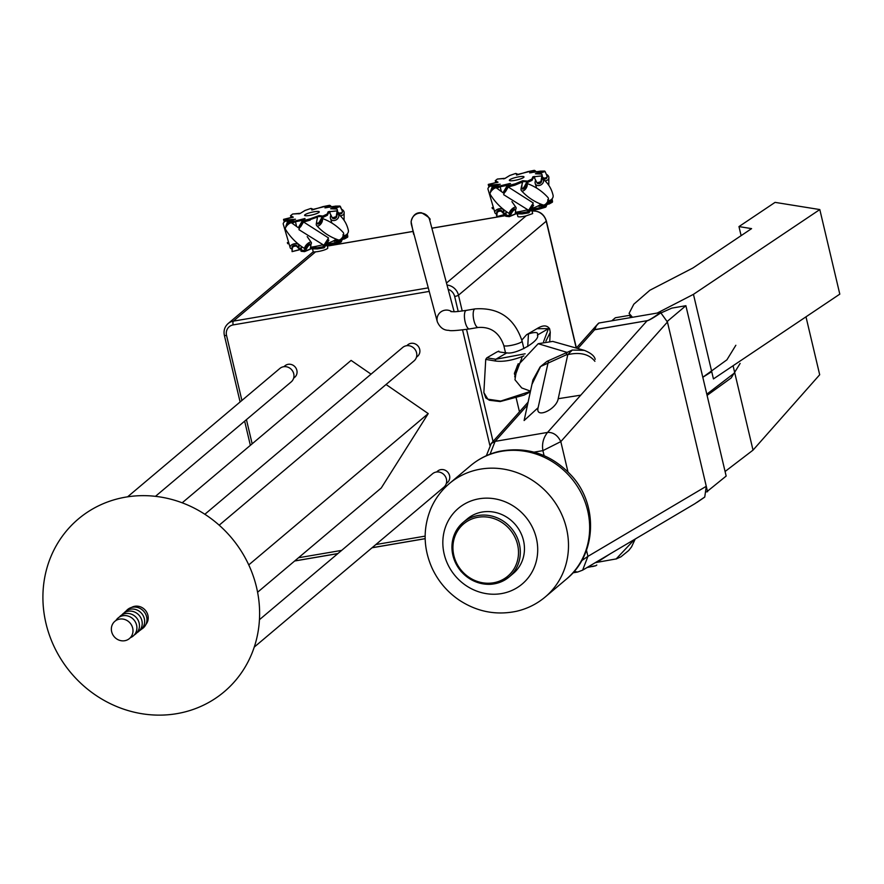 <?xml version="1.0" encoding="UTF-8"?>
<svg xmlns="http://www.w3.org/2000/svg" width="884" height="884" viewBox="0 0 884 884"><rect width="100%" height="100%" fill="white"/><g stroke="black" fill="none" stroke-linecap="round" stroke-linejoin="round"><path stroke-width="1.33" d="M145.893 624.48A11.293 10.475 -130.1 0 0 145.396 610.336A11.293 10.475 -130.1 0 0 131.539 607.452M141.484 629.187A12.089 11.216 -130.1 0 0 143.948 611.551A12.089 11.216 -130.1 0 0 126.158 610.999M139.429 630.745A11.923 11.061 -130.1 0 0 141.683 613.463A11.923 11.061 -130.1 0 0 124.268 612.756M136.943 632.723A11.846 10.995 -130.1 0 0 139.274 615.496A11.846 10.995 -130.1 0 0 121.893 614.888M134.313 634.911A11.801 10.951 -130.1 0 0 136.523 617.817A11.801 10.951 -130.1 0 0 119.296 617.098M130.346 637.696A11.768 10.917 -130.1 0 0 133.981 619.96A11.768 10.917 -130.1 0 0 115.892 620.546M111.66 631.706A11.293 10.475 -130.1 0 0 124.732 640.723A11.293 10.475 -130.1 0 0 132.688 628.115A11.293 10.475 -130.1 0 0 119.616 619.098A11.293 10.475 -130.1 0 0 111.66 631.706M704.758 497.018L694.857 503.714L582.622 570.158L587.926 556.367L706.272 486.299L704.758 497.018M660.569 312.483L598.932 323.014C594.523 327.655 593.131 329.865 594.744 329.633L647.176 320.682C648.922 320.328 653.386 317.599 660.569 312.483L667.442 322.019L560.81 441.613L542.909 450.63L534.058 452.144M598.435 323.334L596.567 325.345L594.744 329.633M528.102 402.143L491.25 443.481L495.106 441.381L547.539 432.42L647.044 320.815C648.944 320.461 653.652 317.732 661.166 312.616M544.091 455.647L542.909 450.63C541.77 443.89 543.306 437.823 547.539 432.42C553.251 432.177 557.682 435.237 560.81 441.613L567.948 471.835M667.442 322.019L706.272 486.299M584.357 350.362L572.313 350.031L567.782 354.617C580.092 351.898 589.142 354.13 594.91 361.313M572.313 350.031L567.097 352.396L566.191 354.871L567.782 354.617L558.213 398.706L580.766 395.159M566.191 354.871L540.588 366.506L531.958 384.374M584.037 350.274L552.721 341.401L538.201 343.71L567.108 352.396L547.019 361.335L540.588 366.506M540.102 366.937L532.908 379.954M538.201 343.71L517.085 366.142L514.963 379.755L521.726 387.954L530.488 391.148M532.93 379.888L524.113 420.53L538.113 407.712L548.522 360.794M558.213 398.706C556.401 409.623 535.063 419.182 538.113 407.712M496.808 352.042L498.808 351.136C497.416 351.666 500.09 352.252 506.819 352.871L495.847 359.247L494.863 360.926L485.736 359.39L486.819 357.843L495.847 359.247L525.129 353.81M514.753 374.938L514.4 373.368L518.201 363.766M521.947 357.722L514.687 376.838M543.572 341.644L548.456 328.649L536.942 328.693L526.588 334.716L521.847 340.042M536.942 328.693C542.842 324.981 547.063 325.014 549.605 328.782L548.456 328.649L537.483 335.025C538.489 332.141 535.472 331.765 528.455 333.887L526.588 334.704M506.819 352.871C516.245 354.782 540.522 340.66 537.483 335.025L537.483 335.456M527.737 346.528L528.455 333.887M735.842 345.279L726.902 359.832L702.802 377.269L711.731 371.667L693.454 294.339L819.811 209.563L775.069 202.37L738.969 226.591L751.588 228.625L692.923 267.985L649.839 290.272L633.817 304.195L629.088 313.367L632.48 317.279M740.129 363.412L731.178 377.954L707.089 395.391M667.276 321.389L685.885 305.709L671.818 308.118L661.387 312.759M630.867 317.555L629.474 315.466M611.739 320.826L615.375 317.754L629.452 315.356M706.614 491.913L726.162 476.067L685.885 305.709M707.565 491.747L667.287 321.389M733.079 365.744L753.024 450.133L819.689 374.75L805.987 316.826M753.024 450.133L725.079 471.503M734.748 372.805L706.802 394.187M515.184 524.4A35.669 33.095 49.9 0 1 513.261 573.462L509.118 576.965A35.669 33.095 49.9 0 1 461.205 571.473A35.669 33.095 49.9 0 1 463.128 522.422A35.669 33.095 49.9 0 1 511.04 527.903A35.669 33.095 49.9 0 1 509.118 576.965C493.758 588.357 477.769 586.556 461.128 571.539C448.265 553.671 448.928 537.295 463.128 522.422L467.282 518.919A35.669 33.095 49.9 0 1 515.184 524.4M634.535 539.428L616.093 559.008L620.955 556.809L628.745 550.478L631.552 546.887L635.231 539.019M616.612 558.843L596.899 562.368L610.369 553.727M587.716 567.141L595.728 565.738L587.075 567.528M595.109 562.765L596.899 562.368M711.731 371.667L713.443 378.916L839.8 294.14L819.811 209.563M741.112 235.652L738.969 226.591M693.454 294.339L657.21 313.058M125.683 497.128A113.053 104.887 49.9 0 1 255.244 643.928A113.053 104.887 49.9 0 1 72.875 675.089A113.053 104.887 49.9 0 1 125.683 497.128M257.598 592.236L381.258 487.979L428.232 413.59L386.054 384.507M248.758 564.898L428.232 413.59M371.048 374.153L351.103 360.407L182.192 502.808M155.451 496.344L291.212 381.888A8.796 8.155 -130.1 0 0 291.775 369.899A8.796 8.155 -130.1 0 0 279.874 368.44L127.594 496.83M254.26 647.077L443.901 487.183A8.796 8.155 -130.1 0 0 444.475 475.205A8.796 8.155 -130.1 0 0 432.563 473.747L259.443 619.695M219.188 525.184L414.043 360.893A8.796 8.155 -130.1 0 0 414.618 348.915A8.796 8.155 -130.1 0 0 402.706 347.456L204.856 514.267M301.787 224.68L300.626 226.823M303.124 222.635L300.593 226.901M298.891 229.63L323.898 245.255L328.55 237.962L303.632 222.039M310.527 215.276A7.536 1.348 166.7 0 1 304.593 215.331A7.536 1.348 166.7 0 1 314.074 211.784A7.536 1.348 166.7 0 1 319.268 211.862A7.536 1.348 166.7 0 1 310.527 215.276M310.715 247.211A17.901 3.193 -13.3 0 0 313.654 246.769A17.901 3.193 -13.3 0 0 322.605 244.78M326.969 243.476A17.901 3.193 -13.3 0 0 335.964 239.056M301.267 246.316L301.333 246.581A17.901 3.193 -13.3 0 0 302.903 247.454M327.798 239.619L323.621 246.581L327.246 240.293M323.29 246.802L323.754 247.896L317.378 248.912L310.549 248.813L323.732 247.852A1.193 1.171 -160.9 0 0 324.472 247.343L323.445 246.669L317.08 247.785L310.66 247.697M323.621 246.581L324.052 245.122M323.732 247.852L317.389 248.912L317.08 247.785L323.29 246.724L323.809 245.222M327.157 240.415L327.898 239.531L328.848 240.128L324.527 247.365A1.26 1.227 19.1 0 1 323.754 247.896L327.544 242.459L326.527 241.818M325.577 245.686L334.417 244.083L325.544 245.741L334.417 244.083L341.401 241.586A1.26 1.028 -88.2 0 1 340.793 242.183L341.301 238.724M326.439 244.327L334.152 242.945L326.384 244.404M334.417 244.083L340.793 242.194L334.406 244.028L334.152 242.945L340.351 241.111M334.13 242.879L340.318 241.045L335.71 240.901L336.903 239.409L335.832 240.835M341.445 238.581L340.539 241.034M340.804 242.139A1.193 0.983 91.8 0 0 341.39 241.553L340.55 241M340.638 240.857L335.997 240.691M343.368 235.542A2.453 1.249 123.4 0 1 343.202 236.525L341.401 241.586L343.003 236.382M342.075 239.719L347.633 237.177L344.252 239.056M342.572 238.304L344.02 237.918L342.539 238.393M347.688 237.1L344.274 239L344.02 237.918L347.412 235.995L347.058 234.116M347.125 234.039L347.324 236.083M347.423 236.006L347.688 237.111L347.412 235.995M347.412 235.84L343.191 236.581M347.799 236.581L347.357 233.785L347.666 237.166M301.024 249.056L299.974 249.387L299.72 248.293L299.897 249.476L292.096 251.631L299.908 249.697L296.869 246.537A2.453 1.392 163.7 0 0 294.262 246.304A2.453 1.392 163.7 0 0 292.383 247.984L292.074 251.62L292.04 247.023L296.626 245.542L299.577 248.404L296.648 245.564A2.508 1.425 163.7 0 0 293.963 245.321A2.508 1.425 163.7 0 0 292.04 247.056L292.04 247.034M292.383 247.984L292.306 247.951A2.508 1.425 -16.3 0 1 294.228 246.216A2.508 1.425 -16.3 0 1 296.913 246.459L299.897 249.476M299.941 249.608L292.074 251.62M310.162 244.448A2.508 0.95 135 0 0 310.041 243.995A2.508 0.95 135 0 0 308.494 244.36A2.508 0.95 135 0 0 306.704 246.238L304.207 250.448L304.461 251.575L301.068 251.244L300.858 250.084L304.184 250.459L306.693 246.205A2.453 0.928 -45 0 1 309.577 243.885M306.693 246.194L307.444 246.979L304.969 251.211L304.14 250.404L306.693 246.194L310.041 243.995L310.781 244.735A2.508 0.95 -45 0 1 310.903 245.188L310.914 245.233A2.453 0.928 135 0 0 309.665 244.934A2.453 0.928 135 0 0 307.522 247.001L305.046 251.244A1.26 0.851 67.1 0 1 304.516 251.62L304.461 251.575A1.193 0.807 -112.9 0 0 304.969 251.211L310.516 248.923L310.781 244.735A4.475 1.691 -45.1 0 0 311.301 242.481L307.19 236.603M304.892 251.454L309.986 249.31A1.26 0.851 -112.9 0 0 310.516 248.934L310.516 248.923M299.621 248.437L301.289 247.874L300.858 250.084L304.096 250.481M326.196 207.74L326.152 207.431A1.26 1.105 56.9 0 1 326.947 207.607M329.389 205.386L312.859 209.431A1.26 1.204 -66.8 0 1 313.698 209.497M330.218 205.618L330.229 205.585A1.26 1.105 -123.1 0 0 329.356 205.342L325.058 207.939M322.649 206.757L311.853 210.038M335.368 206.182L325.014 207.63M333.169 208.878L340.318 206.458L342.263 210.834A2.508 1.923 -167.3 0 1 342.384 211.851A2.508 1.923 -167.3 0 1 340.793 213.199A2.508 1.923 -167.3 0 1 338.329 212.635L338.174 213.342A2.508 1.923 12.7 0 0 340.627 213.906A2.508 1.923 12.7 0 0 342.23 212.558A2.508 1.923 12.7 0 0 342.263 212.193M332.859 208.867L333.478 208.889M340.031 206.127L326.141 207.508A1.193 1.05 -123.1 0 1 326.815 207.63M332.064 217.431L332.24 217.718A2.508 1.989 -32.5 0 0 336.793 216.403L337.633 211.464L337.124 209.11L337.368 210.337L337.047 209.066L330.76 208.768L339.854 206.049M337.169 210.845L329.666 211.674L337.246 210.867L336.793 216.425L332.329 217.873L331.953 217.287A2.508 1.989 147.5 0 1 331.876 217.132L331.909 217.066A2.453 1.945 -32.5 0 0 336.34 215.784L337.169 210.845M336.34 215.784L336.428 215.818A2.508 1.989 147.5 0 1 331.953 217.287L329.533 212.226M328.152 211.762L327.102 214.171L328.152 211.762L329.798 211.42L328.229 211.806L328.483 212.889L329.622 212.525L328.483 212.889L327.312 215.32L323.279 217.21M337.611 211.387L337.379 210.193M317.422 223.575A2.508 1.282 -56.6 0 0 317.732 223.995A2.508 1.282 -56.6 0 0 320.395 222.26L319.577 221.729L322.24 216.679A1.26 1.028 -88.3 0 1 322.859 216.072L322.914 216.127A1.193 0.983 91.7 0 0 322.328 216.713L323.168 217.265L322.914 216.127L327.102 214.171L327.356 215.254L323.168 217.265L320.406 222.282A2.453 1.249 123.4 0 1 318.66 223.995M318.218 215.994L318.24 215.928A1.26 1.028 91.7 0 0 317.621 216.536L322.24 216.679L319.577 221.729A2.508 1.282 123.4 0 1 316.914 223.464A2.508 1.282 123.4 0 1 316.549 222.602M327.323 215.309L323.29 217.155M319.091 215.585L309.941 218.912L319.102 215.574L317.61 216.536L316.594 222.105A2.453 1.249 -56.6 0 0 317.455 223.486A2.453 1.249 -56.6 0 0 319.5 221.685M303.444 222.028L300.648 226.448L299.588 225.774L302.538 221.232L303.577 221.895L310.24 220.061L309.986 218.978L303.322 220.768A1.193 1.171 -161.1 0 0 302.582 221.276L298.659 227.166L299.61 227.774L303.577 221.895L317.511 217.066M303.886 219.144L303.864 219.088A1.26 1.227 -161.1 0 0 303.09 219.63L302.538 221.232A1.26 1.227 18.9 0 1 303.311 220.702L303.621 221.928L299.709 227.685M310.229 220.116L303.499 222.039M303.311 220.702L303.864 219.088L303.09 219.619L299.588 225.774M304.947 218.525L293.786 221.298L305.013 218.812M288.151 223.199L302.682 220.293M287.234 225.298L287.775 222.072L293.786 221.298L294.041 222.381L288.04 223.199L287.377 225.144M286.405 221.166L290.56 220.79L286.405 221.166L286.118 219.972L295.488 219.221L286.084 220.05L283.532 219.442L284.416 221.862M283.83 220.646L284.372 221.895L284.062 220.624M283.863 220.547L290.714 220.724M283.543 219.376L283.786 220.536M291.676 217.586L293.256 217.221L290.527 215.729L293.278 217.144L283.565 219.575M283.93 220.591L286.35 221.155L283.897 220.591M290.814 216.923L292.096 217.586L290.482 215.795L292.615 214.038L299.135 213.375A1.26 0.729 -95.8 0 1 299.698 213.475L299.742 213.53A1.193 0.696 84.2 0 0 299.201 213.431L300.085 213.497L298.693 213.84M299.709 213.652L292.77 213.994A1.26 0.729 84.2 0 0 292.615 214.038L292.77 213.994A1.26 0.729 84.2 0 1 292.936 214.005M299.278 213.762L298.604 213.696M292.615 214.038L290.504 215.74M304.925 210.547L300.052 213.519M312.958 209.74L310.693 208.502L304.958 210.491M313.5 209.42L311.61 208.613A1.26 1.204 113.2 0 0 310.704 208.502L310.693 208.502M287.256 222.436L285.886 226.16L287.256 222.381A1.26 0.851 67.1 0 1 287.797 221.995L287.775 222.072A1.193 0.807 -112.9 0 0 287.256 222.436L288.096 223.232M294.063 222.436L288.206 223.133M299.411 228.525L291.731 222.956A4.475 1.691 134.9 0 0 289.687 223.343A4.475 1.691 134.9 0 0 286.339 226.392A4.475 1.691 134.9 0 0 285.444 229.265C290.405 237.332 296.936 243.84 305.002 248.791A4.475 1.691 -45.1 0 1 305.477 246.006A4.475 1.691 -45.1 0 1 309.035 242.636A4.475 1.691 -45.1 0 1 311.301 242.481M285.764 221.022A4.475 2.541 163.6 0 0 283.2 223.928L290.272 247.984A4.475 2.541 -16.4 0 1 293.322 244.05A4.475 2.541 -16.4 0 1 298.759 245.498A4.475 2.541 -16.4 0 1 298.129 246.99M291.875 248.979A4.475 2.541 -16.4 0 1 290.272 247.984M287.974 243.807A4.475 1.945 14.5 0 1 287.377 242.669A4.475 1.945 14.5 0 1 287.388 242.547M341.6 209.287A4.475 3.414 -167.3 0 1 344.13 212.315A4.475 3.414 -167.3 0 1 341.125 215.652A4.475 3.414 -167.3 0 1 340.207 215.718M337.312 213.331A4.475 3.547 147.5 0 1 337.622 213.541A4.475 3.547 147.5 0 1 338.307 217.773A4.475 3.547 147.5 0 1 333.854 220.547A4.475 3.547 147.5 0 1 330.406 218.138A4.475 3.547 147.5 0 1 331.003 215.364M343.39 235.708A4.475 3.547 -32.5 0 0 348.373 230.448C346.837 223.508 343.257 217.873 337.622 213.541M322.284 218.856A4.475 2.287 123.4 0 1 321.102 223.608A4.475 2.287 123.4 0 1 317.212 225.961A4.475 2.287 123.4 0 1 316.682 225.619A4.475 2.287 123.4 0 1 316.538 222.724M316.682 225.619C322.682 232.249 329.909 237.011 338.362 239.929A4.475 2.287 -56.6 0 0 342.462 237.321A4.475 2.287 -56.6 0 0 343.246 232.525C337.246 225.895 330.019 221.122 321.566 218.215M527.019 183.883A4.475 2.287 123.4 0 1 525.836 188.635A4.475 2.287 123.4 0 1 521.947 190.988A4.475 2.287 123.4 0 1 521.416 190.646A4.475 2.287 123.4 0 1 521.273 187.751M521.416 190.646C527.417 197.276 534.643 202.038 543.096 204.955A4.475 2.287 -56.6 0 0 547.196 202.348A4.475 2.287 -56.6 0 0 547.981 197.552C541.98 190.922 534.754 186.148 526.3 183.242M542.036 178.358A4.475 3.547 147.5 0 1 542.356 178.568A4.475 3.547 147.5 0 1 543.041 182.8A4.475 3.547 147.5 0 1 538.588 185.574A4.475 3.547 147.5 0 1 535.129 183.165A4.475 3.547 147.5 0 1 535.737 180.391M548.113 200.734A4.475 3.547 -32.5 0 0 553.108 195.475C551.572 188.535 547.981 182.9 542.356 178.568M546.323 174.314A4.475 3.414 -167.3 0 1 548.865 177.341A4.475 3.414 -167.3 0 1 545.859 180.679A4.475 3.414 -167.3 0 1 544.942 180.745M492.708 208.834A4.475 1.945 14.5 0 1 492.101 207.696A4.475 1.945 14.5 0 1 492.112 207.574L492.101 207.696M490.487 186.049A4.475 2.541 163.6 0 0 487.935 188.955L495.007 213.011A4.475 2.541 -16.4 0 1 498.046 209.077A4.475 2.541 -16.4 0 1 503.493 210.525A4.475 2.541 -16.4 0 1 502.863 212.016M496.598 214.005A4.475 2.541 -16.4 0 1 495.007 213.011M504.145 193.552L496.465 187.983A4.475 1.691 134.9 0 0 494.421 188.369A4.475 1.691 134.9 0 0 491.073 191.419A4.475 1.691 134.9 0 0 490.167 194.292C495.139 202.359 501.659 208.867 509.736 213.817A4.475 1.691 -45.1 0 1 510.212 211.033A4.475 1.691 -45.1 0 1 513.77 207.663A4.475 1.691 -45.1 0 1 516.035 207.508A4.475 1.691 -45.1 0 1 515.527 209.784A2.508 0.95 -45 0 1 515.626 210.215L515.626 210.293A2.453 0.928 135 0 0 514.4 209.961A2.453 0.928 135 0 0 512.256 212.027L509.781 216.271A1.26 0.851 67.1 0 1 509.25 216.646L505.792 216.271L509.449 216.602L514.919 214.282A1.26 0.851 -112.9 0 0 515.25 213.961L509.703 216.237L508.941 215.409L511.438 211.21A2.453 0.928 -45 0 1 514.3 208.911M515.261 180.303A7.536 1.348 166.7 0 1 509.328 180.358A7.536 1.348 166.7 0 1 518.809 176.811A7.536 1.348 166.7 0 1 523.991 176.888A7.536 1.348 166.7 0 1 515.261 180.303M515.438 212.237A17.901 3.193 -13.3 0 0 518.378 211.795A17.901 3.193 -13.3 0 0 527.328 209.806M531.704 208.502A17.901 3.193 -13.3 0 0 540.699 204.071M506.002 211.342L506.068 211.607A17.901 3.193 -13.3 0 0 507.637 212.469M532.533 204.646L528.345 211.607L531.969 205.32M515.405 212.646L521.836 212.735L522.124 213.939L515.273 213.84L528.466 212.878A1.193 1.171 -160.9 0 0 529.207 212.359L528.212 211.751L521.814 212.812L515.394 212.724M528.345 211.607L528.787 210.149M528.466 212.878L528.19 211.751M531.262 206.845L532.267 207.486L529.262 212.381A1.26 1.227 19.1 0 1 528.488 212.922L522.124 213.939L515.273 213.84M521.836 212.735L528.179 211.696M528.544 210.248L528.013 211.817M530.312 210.712L539.141 209.11L530.278 210.768L539.141 209.11L546.124 206.613A1.26 1.028 -88.2 0 1 545.527 207.21L546.036 203.751M531.173 209.353L538.875 207.972L531.118 209.431M539.141 209.11L545.527 207.221L539.13 209.055L538.875 207.972L545.085 206.138M541.649 204.436L540.577 205.862L538.776 206.127L540.931 205.419M546.179 203.607L545.273 206.06M545.527 207.165A1.193 0.983 91.8 0 0 546.124 206.58L545.262 206.038M545.373 205.884L540.732 205.718L541.638 204.436M548.102 200.569A2.453 1.249 123.4 0 1 547.936 201.552L546.124 206.613L547.726 201.408M540.721 205.707L538.875 206.381M546.809 204.745L552.389 202.193L548.997 204.071M547.307 203.331L548.743 202.944L547.273 203.419M552.423 202.127L548.997 204.027L548.743 202.944L552.146 201.022L551.782 199.143M551.848 199.066L552.058 201.11M552.157 201.033L552.412 202.138L552.146 201.022M552.135 200.867L547.925 201.607M552.412 202.138L552.091 198.812L552.533 201.607M505.747 214.083L504.709 214.414L504.444 213.32L504.631 214.503L496.819 216.657L504.642 214.724L501.604 211.563A2.453 1.392 163.7 0 0 498.985 211.331A2.453 1.392 163.7 0 0 497.106 213.011L496.808 216.646L496.775 212.049L501.372 210.58L504.289 213.409M504.41 213.497L501.383 210.591A2.508 1.425 163.7 0 0 498.698 210.348A2.508 1.425 163.7 0 0 496.775 212.083L496.476 215.387L496.764 212.061M497.106 213.011L497.029 212.978A2.508 1.425 -16.3 0 1 498.963 211.243A2.508 1.425 -16.3 0 1 501.648 211.486L504.631 214.503M504.676 214.624L496.742 216.624M504.344 213.464L506.024 212.9L505.537 215.188L508.941 215.409L505.537 215.188L505.792 216.271L509.184 216.602L508.93 215.508M514.886 209.475A2.508 0.95 135 0 0 514.775 209.022A2.508 0.95 135 0 0 513.228 209.386A2.508 0.95 135 0 0 511.438 211.265L508.919 215.486M509.04 215.364L511.416 211.221L514.775 209.022L515.648 210.248L515.261 213.928L515.626 210.293M511.416 211.221L512.179 212.005L509.703 216.237A1.193 0.807 -112.9 0 1 509.184 216.602L509.25 216.646M515.25 213.961L516.079 213.851M509.626 216.481L514.709 214.337A1.26 0.851 -112.9 0 0 514.919 214.282L515.77 213.851M530.93 172.767L530.886 172.457A1.26 1.105 56.9 0 1 531.671 172.634M534.953 170.645L534.953 170.612A1.26 1.105 -123.1 0 0 534.091 170.369L517.593 174.457A1.26 1.204 -66.8 0 1 518.433 174.524M531.914 172.59L534.953 170.612L536.367 171.816L534.091 170.369L529.792 172.966M527.383 171.783L516.587 175.065M540.102 171.209L529.737 172.656M537.892 173.905L545.052 171.496L544.588 171.076L530.875 172.535A1.193 1.05 -123.1 0 1 531.549 172.656M537.594 173.894L538.212 173.916M544.754 171.153L535.417 173.794M542.92 178.391L542.135 177.806L542.909 178.391L546.953 177.585L547.008 175.872L545.052 171.485L547.008 175.872A2.508 1.923 -167.3 0 1 547.119 176.877A2.508 1.923 -167.3 0 1 545.516 178.225A2.508 1.923 -167.3 0 1 543.063 177.662L542.909 178.369A2.508 1.923 12.7 0 0 545.362 178.933A2.508 1.923 12.7 0 0 546.953 177.585A2.508 1.923 12.7 0 0 546.997 177.22M536.787 182.458L536.975 182.745A2.508 1.989 -32.5 0 0 541.527 181.419L542.356 176.491L541.859 174.137L542.102 175.363L541.782 174.093L535.527 173.794M541.903 175.872L534.389 176.701L541.98 175.894L541.527 181.441L537.052 182.9L536.687 182.314A2.508 1.989 147.5 0 1 536.599 182.159L536.632 182.093A2.453 1.945 -32.5 0 0 541.074 180.811L541.892 175.872M541.074 180.811L541.152 180.844A2.508 1.989 147.5 0 1 536.687 182.314L534.223 177.297L536.632 182.093M542.345 176.413L542.113 175.22M532.886 176.789L531.825 179.198L532.886 176.789L534.533 176.446L532.964 176.833L533.218 177.916L534.345 177.551M522.157 188.601A2.508 1.282 -56.6 0 0 522.455 189.021A2.508 1.282 -56.6 0 0 525.118 187.286L527.892 182.292L532.058 180.336L533.218 177.916L532.08 180.314L528.013 182.237M527.77 182.435L525.14 187.309L524.311 186.756L526.974 181.706A1.26 1.028 -88.3 0 1 527.593 181.098L527.638 181.154A1.193 0.983 91.7 0 0 527.052 181.739L527.892 182.292L527.638 181.154L531.825 179.198L532.08 180.27L527.914 182.281L525.14 187.309A2.453 1.249 123.4 0 1 523.394 189.021M522.952 181.01L522.974 180.955A1.26 1.028 91.7 0 0 522.356 181.563L526.974 181.706L524.311 186.756A2.508 1.282 123.4 0 1 521.648 188.491A2.508 1.282 123.4 0 1 521.284 187.629M531.759 179.143L527.593 181.098L522.753 180.701L514.709 184.005L522.974 180.955M514.963 185.143L522.245 182.093M508.178 187.054L505.372 191.474L504.311 190.8L507.261 186.259L508.3 186.922L514.963 185.088L514.709 184.005L508.057 185.795A1.193 1.171 -161.1 0 0 507.317 186.303L503.383 192.193L504.344 192.789L508.3 186.922L514.952 185.143L508.344 186.955L504.444 192.712M508.609 184.17L508.598 184.115A1.26 1.227 -161.1 0 0 507.814 184.657L507.261 186.259A1.26 1.227 18.9 0 1 508.035 185.717L508.234 187.065M514.665 183.938L508.046 185.717L508.598 184.115L510.521 183.552L509.692 183.618L498.51 186.259L509.681 183.552L507.814 184.645L504.311 190.8M492.885 188.226L507.405 185.32M491.968 190.325L492.498 187.099L498.51 186.325L498.764 187.408L492.775 188.226L492.112 190.171M491.084 186.181L488.664 185.607L495.294 185.817L491.128 186.192L490.852 184.988L500.222 184.248L490.808 185.076L488.255 184.469L489.15 186.889M488.554 185.673L489.095 186.922L488.797 185.651M488.277 184.402L488.521 185.596L491.073 186.159L495.438 185.75M496.112 182.435L488.288 184.601M496.465 182.623L497.99 182.248L495.261 180.756L498.012 182.17L488.311 184.391L490.852 184.988M495.548 181.949L496.83 182.612L495.217 180.822L497.349 179.065L503.869 178.402A1.26 0.729 -95.8 0 1 504.433 178.502L504.477 178.557A1.193 0.696 84.2 0 0 503.935 178.458L504.819 178.524L503.427 178.866M504.013 178.789L503.327 178.723M509.659 175.573L504.786 178.546M517.681 174.756L515.427 173.529L509.692 175.507L504.797 178.524M515.427 173.529L516.201 173.573A1.26 1.204 113.2 0 0 515.427 173.529L509.681 175.518M518.234 174.446L516.344 173.64A1.26 1.204 113.2 0 0 516.201 173.573L518.499 174.568M490.543 191.574A2.453 0.928 -45.1 0 1 490.62 191.209L491.99 187.408A1.26 0.851 67.1 0 1 492.521 187.021L492.498 187.099A1.193 0.807 -112.9 0 0 491.99 187.463L492.83 188.259M491.99 187.463L490.963 191.563M498.797 187.463L492.941 188.159M492.521 187.021L498.963 184.623L492.322 187.065L490.664 192.038A2.508 0.95 134.9 0 1 490.631 191.231M506.521 189.706L505.35 191.85M507.858 187.662L505.328 191.927M503.626 194.657L528.632 210.282L533.284 202.988L508.366 187.065M224.503 335.169A3.138 0.564 -13.3 0 0 224.37 335.39C223.409 330.671 224.658 326.726 228.105 323.566A12.564 11.658 -130.1 0 1 233.354 321.146L315.577 251.829L313.267 252.028L312.516 248.846M517.25 213.873L517.858 216.436A7.536 1.348 -13.3 0 0 526.157 215.851L532.665 213.585L531.936 210.458M315.577 251.829A7.536 1.348 -13.3 0 0 323.61 250.205A7.536 1.348 -13.3 0 0 327.798 247.94L327.202 245.432M293.61 378.208L294.692 377.302A7.536 6.995 -130.1 0 0 295.19 367.026A7.536 6.995 -130.1 0 0 284.979 365.777L283.897 366.694M446.298 483.515L447.392 482.609A7.536 6.995 -130.1 0 0 447.879 472.332A7.536 6.995 -130.1 0 0 437.668 471.084L436.586 472.001M416.452 357.224L417.535 356.318A7.536 6.995 -130.1 0 0 418.022 346.042A7.536 6.995 -130.1 0 0 407.822 344.793L406.728 345.71M307.046 215.74A7.536 1.348 166.7 0 1 304.593 215.331A7.536 1.348 166.7 0 1 314.074 211.784A7.536 1.348 166.7 0 1 319.268 211.862A7.536 1.348 166.7 0 1 315.08 214.127A7.536 1.348 166.7 0 1 307.046 215.74M518.809 176.811A7.536 1.348 -13.3 0 0 509.328 180.358A7.536 1.348 -13.3 0 0 517.626 179.772A7.536 1.348 -13.3 0 0 523.991 176.888A7.536 1.348 -13.3 0 0 518.809 176.811M577.871 348.539L594.612 329.765L647.176 320.682M574.103 571.484L577.683 572.025L582.633 570.158M586.479 550.213L587.926 556.367L581.683 560.655M527.461 405.082L495.106 441.381L490.067 454.166M523.858 355.909C512.598 360.451 502.93 362.12 494.863 360.926M549.66 329.047L550.257 332.318L545.892 341.147M530.323 391.888L524.057 395.137L500.167 401.568L489.427 400.253L485.791 397.944L483.857 392.573L487.824 399.17L500.72 401.071L530.433 391.38M461.813 570.931A34.211 31.747 -130.1 0 0 517.107 561.948A34.211 31.747 -130.1 0 0 478.211 517.239A34.211 31.747 -130.1 0 0 461.813 570.931M524.853 515.958A49.504 45.935 49.9 0 1 501.118 593.65A49.504 45.935 49.9 0 1 444.851 528.963A49.504 45.935 49.9 0 1 524.853 515.958M449.47 483.471L470.642 465.614A74.256 68.897 49.9 0 1 570.368 477.04A74.256 68.897 49.9 0 1 566.368 579.153L545.196 597.009C536.754 604.07 527.14 608.833 516.355 611.308C496.079 615.485 477.073 611.783 459.326 600.192C447.271 591.982 438.166 581.252 432.022 568.014C423.381 548.412 422.895 528.864 430.541 509.372C434.795 499.206 441.116 490.565 449.47 483.471A74.256 68.897 49.9 0 1 549.196 494.885A74.256 68.897 49.9 0 1 545.196 597.009M595.882 565.705L592.512 566.567M595.728 565.738L596.799 565.031M466.785 310.406A9.426 3.127 80.4 0 0 466.299 310.372A9.426 3.127 80.4 0 0 464.796 320.185A9.426 3.127 80.4 0 0 469.459 328.947C456.774 330.627 449.934 331.08 448.906 330.329C443.768 330.428 439.901 327.577 437.315 321.765L411.458 224.746A9.426 9.271 -14.9 0 1 421.646 213.11A9.426 9.271 -14.9 0 1 429.657 219.906C431.304 219.298 428.596 216.923 421.546 212.779C416.209 212.204 412.717 215.166 411.093 221.685L413.657 234.359M437.315 321.765A9.426 9.271 -14.9 0 1 451.779 311.676M503.781 345.456C499.294 332.594 490.775 326.594 478.211 327.467A9.426 3.127 80.4 0 1 473.548 318.704A9.426 3.127 80.4 0 1 475.051 308.892C498.742 307.267 514.433 318.008 522.112 341.125A9.426 1.68 166.7 0 1 513.328 344.926A9.426 1.68 166.7 0 1 503.781 345.456L505.515 352.815M328.815 240.249L324.527 247.365M322.848 245.31L323.643 245.166L323.069 244.956M310.671 247.619L317.102 247.708M304.483 251.62L301.135 251.288L304.715 251.575L310.185 249.255L310.914 245.233M335.843 240.835L334.053 241.1L336.196 240.393M343.953 237.851L347.257 236.028L343.125 236.779M298.704 245.94L300.096 245.454M300.383 245.664L298.483 246.492L300.372 245.664M343.003 234.691L343.202 236.536A2.508 1.282 -56.6 0 0 343.368 235.498M334.141 241.365L335.721 240.901M334.053 241.1L336.119 240.492M299.411 246.083L298.682 246.028M300.173 245.509L299.278 245.686M296.869 246.537L296.637 245.553M292.482 246.205A2.453 1.392 -16.3 0 1 295.919 245.2M299.963 249.476L301.035 249.001M301.289 247.874L299.643 248.249M301.51 249.034L299.963 249.487M300.803 250.128L301.245 247.929L300.814 250.106M307.522 247.001L307.444 246.979A2.508 0.95 -45 0 1 309.234 245.1A2.508 0.95 -45 0 1 310.781 244.735M331.633 206.79L330.229 205.585L327.179 207.563M286.118 219.972L283.576 219.365L291.366 217.431M294.239 219.597L287.797 221.995L293.786 221.232M303.311 220.691L309.941 218.912M327.025 214.116L322.859 216.072L319.102 215.574M338.174 213.364L337.401 212.779L338.174 213.364L342.23 212.558L342.274 210.845L339.887 206.049L335.334 206.138M337.522 212.027L338.384 212.558A2.453 1.867 12.7 0 0 341.323 212.933A2.453 1.867 12.7 0 0 342.23 210.834M333.323 208.889L332.207 208.834M337.544 211.928L338.384 212.558M332.13 208.281L330.693 208.768M337.069 209.066L330.682 208.746M329.544 212.226L331.909 217.066M316.594 222.16L317.732 223.995L320.417 222.282L323.047 217.409L320.417 222.282M303.09 219.619L298.693 227.044M313.61 209.53A1.193 1.138 113.2 0 0 312.892 209.497L311.765 209.762M294.228 219.597L287.598 222.039L285.93 227.011A2.508 0.95 134.9 0 1 285.908 226.205L286.239 226.536M533.549 205.276L532.323 207.508L533.582 205.154L532.621 204.558L531.881 205.442M533.582 205.154L529.262 212.381L522.112 213.939M527.98 210.259L526.997 210.392L527.803 209.983M538.864 207.906L545.052 206.071L540.456 205.928M548.688 202.878L551.992 201.055L547.848 201.806M503.438 210.956L504.819 210.48M505.107 210.69L503.217 211.519L505.107 210.69M547.737 199.718L547.936 201.563A2.508 1.282 -56.6 0 0 548.102 200.524M538.776 206.127L540.853 205.519M504.145 211.11L503.416 211.055M504.908 210.536L504.002 210.712M501.604 211.563L501.372 210.58M497.206 211.232A2.453 1.392 -16.3 0 1 500.653 210.226M504.687 214.503L505.758 214.027M506.024 212.9L504.377 213.265M506.245 214.061L504.687 214.514M505.979 212.956L505.549 215.132L505.979 212.956M512.256 212.027L512.179 212.005A2.508 0.95 -45 0 1 513.969 210.127A2.508 0.95 -45 0 1 515.516 209.762M492.532 187.021L498.51 186.259M534.367 177.596L533.185 177.982M542.257 177.054L543.119 177.585A2.453 1.867 12.7 0 0 546.058 177.96A2.453 1.867 12.7 0 0 546.964 175.861L545.096 171.518M538.058 173.916L536.931 173.861M542.268 176.955L543.119 177.585M536.864 173.308L535.417 173.783M521.317 187.187L521.317 187.132A2.453 1.249 -56.6 0 0 522.19 188.513A2.453 1.249 -56.6 0 0 524.234 186.712M522.963 180.955L521.317 187.132M507.814 184.645L503.416 192.071M504.344 192.789L505.383 191.463M497.67 179.032A1.26 0.729 84.2 0 0 497.504 179.021L504.455 178.513M518.344 174.557A1.193 1.138 113.2 0 0 517.626 174.524L516.499 174.789M294.737 560.931L337.898 553.55M372.12 547.704L425.16 538.643M576.224 348.075L546.235 221.21A12.564 11.658 -130.1 0 0 532.091 211.121M462.221 311.002L458.476 295.201L546.235 221.21A3.138 0.564 -13.3 0 0 546.367 220.989A3.138 0.564 -13.3 0 0 546.146 220.845M493.051 441.459L466.564 329.412M327.356 246.095L412.972 231.464M431.878 228.238L505.648 215.63M429.226 291.411L233.177 324.903A3.138 1.028 80.3 0 1 233.354 321.146L428.276 287.853M446.486 283.024L526.157 215.851M489.835 445.26L462.575 329.953M458.21 311.466L454.663 296.46A9.426 8.741 -130.1 0 0 448.155 289.3M233.177 324.903A9.426 8.741 -130.1 0 0 226.536 335.423L241.907 400.452M252.161 443.823L246.437 419.624M298.494 557.76L341.655 550.389M375.877 544.544L425.138 536.124M454.663 296.46A3.138 0.564 -13.3 0 0 458.476 295.201A12.564 11.658 -130.1 0 0 447.028 285.057M240.105 401.966L224.37 335.39A3.138 0.564 -13.3 0 0 226.536 335.423M704.57 497.217L696.901 502.443M598.523 323.235L596.645 325.268M572.909 572.843L577.65 572.025M491.25 443.481L486.355 455.713M596.567 325.345L576.291 348.086M584.302 350.351C590.855 352.981 594.49 355.987 595.186 359.357M549.616 328.782L550.257 332.307L549.771 340.915M486.808 357.854L496.941 351.954M483.857 392.573L485.736 359.39M470.642 465.614C479.084 458.553 488.697 453.79 499.482 451.315C527.66 446.155 551.749 454.354 571.749 475.901C598.579 505.118 596.601 554.931 566.368 579.153M429.657 219.906L454.133 311.721M475.051 308.892L466.299 310.372C452.486 312.383 454.277 311.555 451.857 311.687L450.785 311.566M516.256 398.253L519.472 411.822M522.112 341.125L523.88 348.605M478.211 327.467L469.459 328.947M330.815 215.685L330.494 214.315M296.516 226.205L295.543 222.072M328.848 240.128L327.588 242.481M317.378 248.912L310.549 248.813M343.202 236.536L341.412 241.586M322.649 206.701L329.367 205.342L331.644 206.79M342.274 210.845L340.362 206.469M337.589 211.63L336.793 216.414M329.5 212.27L331.865 217.132M330.019 212.569L328.483 212.933L327.345 215.287M317.61 216.536L316.571 222.127M300.648 226.448L299.61 227.774M292.063 217.586L290.77 216.923M313.776 209.541L310.704 208.491L304.947 210.491L300.063 213.508M298.759 245.498L298.726 244.382M293.046 223.785L292.405 222.646M344.064 220.271L344.13 212.315M331.898 223.066L330.406 218.138M536.632 188.093L535.129 183.165M548.787 185.297L548.865 177.341M503.493 210.525L503.46 209.409M497.78 188.811L497.139 187.673M516.035 207.508L511.924 201.629M535.549 180.712L535.218 179.341M501.25 191.231L500.267 187.099M532.323 207.508L529.262 212.392M547.936 201.563L546.135 206.613M534.091 170.369L527.372 171.728M544.61 171.076L540.058 171.165M541.804 174.093L535.505 173.794M542.323 176.656L541.527 181.441M534.223 177.297L536.599 182.159M534.754 177.596L533.218 177.96M522.345 181.563L521.648 188.491L522.455 189.021L525.14 187.309M496.797 182.612L495.504 181.949M497.327 179.065L495.239 180.767M228.105 323.566L313.223 251.807M576.39 347.976L546.367 220.989C544.003 213.884 539.174 210.58 531.881 211.099M505.626 215.574L431.867 228.183M412.961 231.409L327.345 246.039M425.16 538.699L372.031 547.782M337.821 553.627L294.648 560.997M250.36 445.337L244.647 421.138"/></g></svg>
